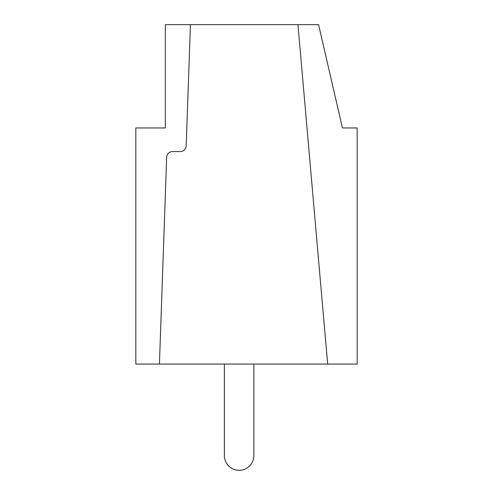 <?xml version="1.0" encoding="UTF-8"?>
<svg xmlns="http://www.w3.org/2000/svg" width="493" height="493" viewBox="0 0 493 493"><rect width="100%" height="100%" fill="white"/><g stroke="black" fill="none" stroke-linecap="round" stroke-linejoin="round"><path stroke-width="0.74" d="M224.364 455.569L224.364 364.074L224.364 455.569A14.759 14.759 0 0 0 239.123 470.328A14.759 14.759 0 0 0 253.877 455.569L253.877 364.074L253.877 455.569M172.55 151.567A5.904 5.904 0 0 0 166.652 157.261L159.43 364.074L327.666 364.074L297.969 24.65L190.427 24.65L186.194 145.866A5.904 5.904 0 0 1 180.296 151.567L172.55 151.567M297.969 24.65L318.577 24.65L342.425 127.952L357.178 127.952L357.178 364.074L327.666 364.074M159.43 364.074L135.821 364.074L135.821 127.952L165.334 127.952L165.334 24.65L190.427 24.65"/></g></svg>
